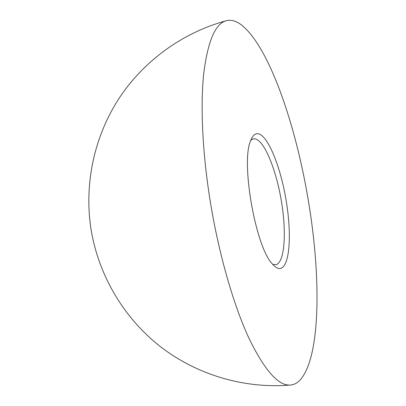 <?xml version="1.0" encoding="UTF-8"?>
<svg xmlns="http://www.w3.org/2000/svg" width="406" height="406" viewBox="0 0 406 406"><rect width="100%" height="100%" fill="white"/><g stroke="black" fill="none" stroke-linecap="round" stroke-linejoin="round"><path stroke-width="0.61" d="M281.074 268.28C278.506 269.183 275.593 267.732 272.335 263.92C255.607 247.092 240.656 162.314 250.614 140.78C252.705 135.279 255.42 132.98 258.759 133.889C268.65 136.807 280.734 167.719 286.159 200.508C291.681 233.288 289.985 264.895 281.074 268.28M272.741 264.392L276.268 264.651C284.804 261.657 286.59 232.044 281.399 201.198C276.308 170.342 264.803 141.405 255.41 138.898L253.314 138.837L250.837 140.197M240.565 24.299C235.637 20.802 230.902 19.61 226.36 20.726C215.429 23.431 207.897 40.91 203.766 73.156C200.265 105.621 202.391 153.052 210.379 202.183C218.91 254.349 233.562 304.997 248.822 337.995C264.722 370.617 278.653 386.299 290.61 385.025C293.949 384.7 296.979 383.173 299.699 380.458C321.065 357.808 321.105 275.638 308.24 200.021C295.659 124.261 268.665 45.036 240.565 24.299M226.36 20.726C182.639 32.597 143.831 60.712 118.928 98.562C94.288 136.583 84.154 183.421 90.868 228.223C98.105 274.36 123.104 317.152 159.741 346.115C196.57 374.824 244.072 388.948 290.61 385.025"/></g></svg>

